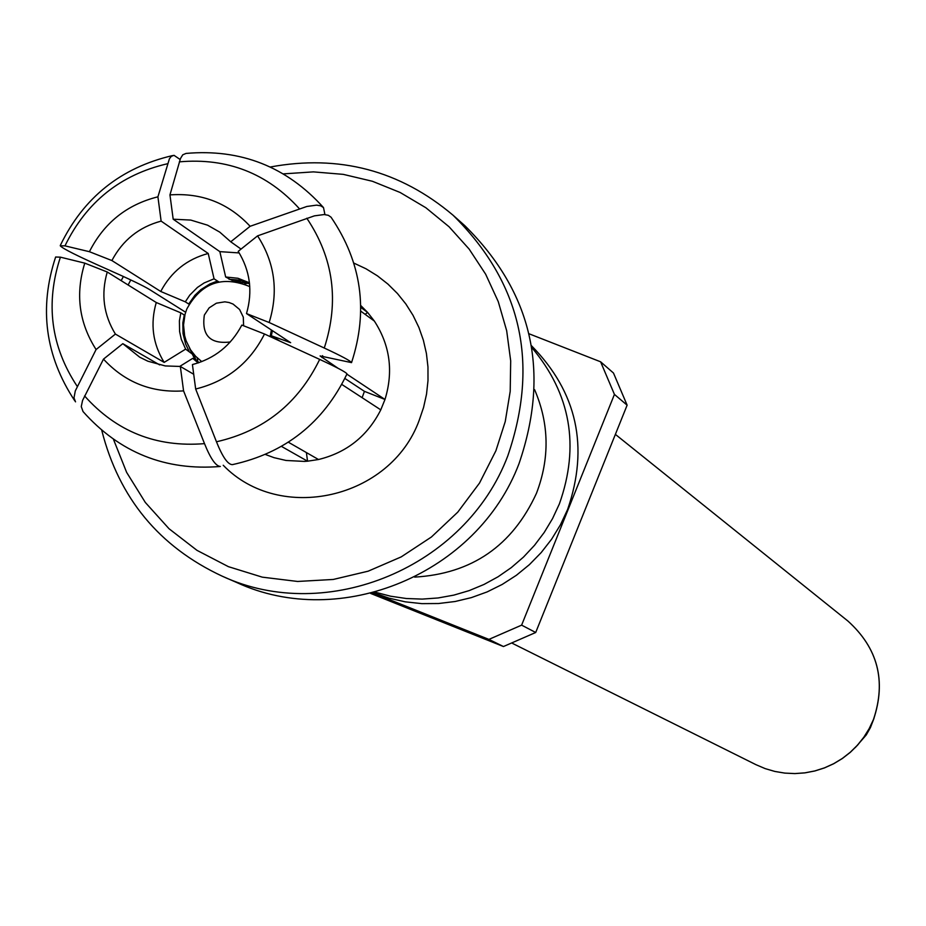 <?xml version="1.0" encoding="UTF-8"?>
<svg xmlns="http://www.w3.org/2000/svg" width="926" height="926" viewBox="0 0 926 926"><rect width="100%" height="100%" fill="white"/><g stroke="black" fill="none" stroke-linecap="round" stroke-linejoin="round"><path stroke-width="1.39" d="M414.663 577.106C471.693 573.796 512.286 545.877 536.455 493.326C549.847 458.277 549.234 423.726 534.615 389.684M375.261 592.212L390.598 596.205L406.306 598.509L422.198 599.099L438.091 597.965L453.809 595.129L469.158 590.614L483.974 584.468L498.072 576.771L511.302 567.603L523.503 557.07L534.522 545.298L544.245 532.415L552.556 518.583L559.362 503.952C579.908 445.996 570.729 393.863 531.825 347.586M373.479 592.698L389.117 598.184L405.31 601.842L421.851 603.636L438.519 603.52L455.094 601.506L471.38 597.617L487.145 591.911L502.205 584.433L516.361 575.301L529.417 564.629L541.212 552.556L551.595 539.221L560.427 524.822L567.592 509.531C589.179 446.841 577.153 392.242 531.512 345.757M529.059 333.788L600.604 361.8L613.487 373.039L627.122 405.171L614.436 394.407L521.616 625.143L535.703 632.493L627.122 405.171M370.631 593.427L503.455 646.533L488.905 639.391L372.646 592.906M488.905 639.391L521.616 625.143M614.436 394.407L600.604 361.8M503.455 646.533L535.703 632.493M855.288 747.595L866.285 734.908L870.428 727.581L873.982 718.379M270.299 167.004C339.032 154.306 399.963 170.384 453.08 215.237L464.887 225.747C532.415 292.558 550.449 371.858 519.011 463.66C477.515 573.599 340.629 630.768 236.605 582.454L222.113 576.134C159.133 546.687 119.014 498.095 101.756 430.358M121.167 280.671L123.389 276.504M453.08 215.237C521.373 282.8 539.603 363.027 507.784 455.905C465.79 567.14 327.318 625.004 222.113 576.134M113.481 439.375L126.63 472.376L145.324 502.459L169.03 528.734L196.995 550.357L228.409 566.666L262.289 577.153L297.605 581.459L333.267 579.456L368.166 571.18L401.224 556.885L431.412 536.999L457.768 512.147L479.494 483.094L495.908 450.742L505.249 421.538L510.203 391.362L510.689 360.862L506.672 330.721L498.257 301.621L485.652 274.2L469.123 249.059L449.052 226.754L425.891 207.76L400.159 192.492L372.414 181.276L343.28 174.366L313.393 171.877L283.402 173.88M130.797 279.953L128.112 284.988M281.492 446.413L307.548 461.194L318.498 459.516L288.38 442.223M341.798 384.429L380.783 409.859L384.985 399.465L346.88 374.15M232.391 464.644C227.854 464.597 222.553 456.969 216.464 441.783L195.664 389.013L192.423 364.566C214.543 358.686 231.014 345.525 241.848 325.072L264.512 334.008L319.678 359.404C336.948 367.39 346.058 372.229 346.995 373.896C323.51 422.731 285.312 452.988 232.391 464.644M264.512 334.008C249.8 362.992 226.847 381.327 195.664 389.013M83.016 411.514L81.257 406.583L82.564 400.46L103.481 359.126C124.987 382.392 151.679 392.983 183.568 390.888L204.507 443.635C210.491 458.52 215.77 466.137 220.33 466.472C165.395 470.964 119.616 452.652 83.004 411.526M183.568 390.888L180.339 366.453L193.708 374.266M159.677 364.925L122.811 343.673L139.733 357.204L147.824 361.186L165.233 365.932L180.339 366.453M122.811 343.673L103.481 359.126M179.621 366.499L192.77 358.35L198.152 362.934M192.77 358.35L198.743 362.448M362.124 397.682L364.439 391.351L344.866 378.445M197.284 357.945L197.759 361.499M247.936 283.043L244.557 284.085M240.204 282.604L246.2 282.488M240.297 281.307L233.491 281.099L225.666 276.99L219.844 251.641L239.197 252.937M249.441 282.777L237.97 278.275L225.666 276.99M241.049 249.094L230.748 241.79L219.775 232.137L207.574 225.18L190.779 220.075L173.185 219.207L219.844 251.641M173.185 219.207L169.956 194.9C201.752 192.666 228.479 203.13 250.124 226.291L230.748 241.79M169.956 194.9L180.489 158.496L182.758 154.804L186.033 153.427C240.806 148.635 286.632 166.692 323.498 207.574L320.697 205.815L316.565 205.144L306.853 206.475L250.124 226.291M324.933 214.589L323.498 207.574M360.793 311.171L374.37 321.079L367.599 312.409L360.793 307.409M189.066 304.237L185.293 301.83L160.73 291.47C171.136 271.839 186.971 259.164 208.223 253.481L214.056 278.819L218.906 281.944M214.056 278.819L204.148 282.939L197.435 287.442L189.807 295.081L185.293 301.83M208.223 253.481L161.124 221.117C139.097 227.032 122.683 240.181 111.896 260.553L160.73 291.47M161.124 221.117L157.918 196.821C126.885 204.577 104.048 222.865 89.405 251.698L111.896 260.553M180.107 159.48L173.995 155.313L171.298 156.355L169.423 158.763L157.918 196.821M89.405 251.698L64.97 245.865L60.248 245.772C62.355 248.481 77.934 256.271 106.965 269.119C129.339 279.027 143.646 285.891 149.873 289.734L185.64 312.247M96.084 349.542C78.999 322.792 75.237 293.993 84.775 263.134L107.254 272.001C100.853 294.109 103.562 314.805 115.403 334.078L96.084 349.542L75.307 390.876L73.987 397.879L75.527 401.849M55.699 257.023L60.398 257.162L84.775 263.134M115.403 334.078L164.168 362.39C152.732 343.789 150.093 323.834 156.262 302.513L107.254 272.001M195.097 359.739L192.272 354.056L185.628 349.125L164.168 362.39M156.262 302.513L180.836 312.849L179.401 320.813L179.598 331.554L181.322 339.391L185.628 349.125M180.836 312.849L184.772 315.326M246.501 313.578L269.165 322.503C278.691 291.482 274.825 262.602 257.578 235.864L238.202 251.363C250.124 270.647 252.891 291.377 246.501 313.578L290.648 342.689L271.341 335.756L280.046 341.162M271.341 335.756L272.406 330.663M257.578 235.864L314.389 215.862L324.181 214.543L328.313 215.295L331.045 217.193C361.684 262.313 368.513 310.789 351.533 362.633C350.56 360.897 341.486 356.035 324.274 348.026L269.165 322.503M338.036 368.27L320.095 355.954L351.521 362.622M364.439 391.351L384.985 399.465C393.573 371.419 390.031 345.294 374.37 321.079M360.758 305.522L367.599 312.409L365.157 314.354M265.426 454.481L274.061 457.675L286.03 460.465L304.469 461.414L307.548 461.194L306.39 452.559M847.903 621.033C877.871 648.096 886.425 680.923 873.542 719.502L869.236 728.681L863.877 737.281L857.545 745.187L850.334 752.306L842.336 758.521L833.678 763.753L824.464 767.92L814.834 770.976L804.914 772.874L794.855 773.592L784.797 773.106L774.865 771.451L765.212 768.626L755.963 764.679L765.212 768.626L774.865 771.439L784.785 773.094L794.844 773.569L804.902 772.851L814.811 770.941L824.429 767.885L833.643 763.707L842.301 758.475L850.288 752.248L857.499 745.141L863.819 737.223L869.178 728.623L873.484 719.456C886.367 680.899 877.836 648.084 847.903 621.033L615.385 434.375M353.882 263.1L366.001 268.783L377.391 275.809L387.925 284.085L397.451 293.519L405.854 303.983L413.042 315.361L418.911 327.491L423.379 340.247L426.411 353.454L427.962 366.951L427.997 380.563L426.527 394.129L423.564 407.475L419.154 420.427C390.517 498.952 280.011 523.977 223.224 465.257M318.498 459.516C346.741 452.606 367.495 436.053 380.783 409.859M319.678 359.404C298.16 403.562 263.76 431.018 216.464 441.783M204.507 443.635C156.378 447.547 116.398 431.643 84.579 395.934M198.731 362.737L196.185 360.376L192.955 353.2M228.988 279.235L239.51 280.138L249.511 283.391M179.343 161.853C227.264 157.628 267.29 173.266 299.422 208.767M188.707 304.006L194.958 295.22L200.826 289.664L209.913 283.935L217.402 281.064M64.97 245.865C86.326 202.053 120.484 174.678 167.444 163.752M77.275 386.455C50.861 346.521 45.235 303.427 60.398 257.162M189.899 348.789L192.446 354.288M189.054 351.174L185.617 343.986L183.035 333.649L182.839 322.942L184.262 315.002M306.807 218.223C333.591 258.111 339.414 301.378 324.274 348.026M322.607 355.653L321.982 357.598M271.422 330.015L270.114 336.578M243.596 325.755L243.306 317.155L239.579 309.481L233.051 304.064L229.081 302.524L224.856 301.841L216.406 303.184L209.149 307.86L204.345 315.071C201.451 335.374 210.098 344.345 230.273 341.972M755.963 764.679L512.379 643.338M197.979 361.696L198.963 362.656M233.491 281.099L249.534 283.634M172.549 155.58C120.878 167.664 83.479 197.574 60.375 245.309M74.856 400.923C45.189 356.024 38.776 308.045 55.641 257M192.272 354.056L189.622 348.315M249.777 286.597C222.252 275.277 201.255 282.766 186.786 309.053L185.061 314.215L183.533 324.957L184.633 335.721L186.161 340.93L190.582 349.878L195.618 356.279L201.752 361.638"/></g></svg>
